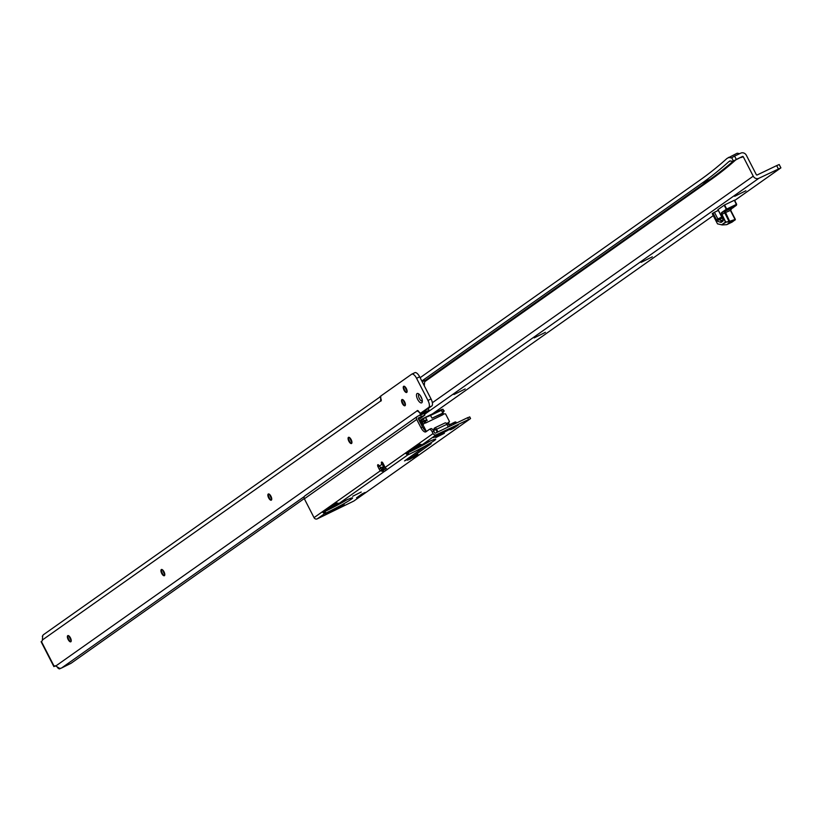 <?xml version="1.0" encoding="UTF-8"?>
<svg xmlns="http://www.w3.org/2000/svg" width="822" height="822" viewBox="0 0 822 822"><rect width="100%" height="100%" fill="white"/><g stroke="black" fill="none" stroke-linecap="round" stroke-linejoin="round"><path stroke-width="1.23" d="M69.099 636.064A6.545 2.651 -115.6 0 0 70.189 638.776A6.545 2.651 -115.6 0 0 71.237 640.513M71.011 641.612A3.432 1.387 64.4 0 1 70.589 641.499A3.432 1.387 64.4 0 1 68.668 639.269A3.432 1.387 64.4 0 1 67.928 635.951A3.432 1.387 64.4 0 1 68.103 635.55M162.674 569.965A6.545 2.651 -115.6 0 0 163.763 572.677A6.545 2.651 -115.6 0 0 164.801 574.424M164.575 575.513A3.432 1.387 64.4 0 1 164.153 575.4A3.432 1.387 64.4 0 1 162.232 573.17A3.432 1.387 64.4 0 1 161.492 569.852A3.432 1.387 64.4 0 1 161.677 569.461M269.606 494.423A6.545 2.651 -115.6 0 0 270.695 497.146A6.545 2.651 -115.6 0 0 271.743 498.882M271.507 499.982A3.432 1.387 64.4 0 1 271.085 499.868A3.432 1.387 64.4 0 1 269.164 497.639A3.432 1.387 64.4 0 1 268.434 494.32A3.432 1.387 64.4 0 1 268.609 493.919M349.802 437.777A6.545 2.651 -115.6 0 0 350.891 440.489A6.545 2.651 -115.6 0 0 351.939 442.226M351.713 443.325A3.432 1.387 64.4 0 1 351.292 443.212A3.432 1.387 64.4 0 1 349.371 440.982A3.432 1.387 64.4 0 1 348.631 437.664A3.432 1.387 64.4 0 1 348.805 437.263M403.273 400.006A6.545 2.651 -115.6 0 0 404.362 402.718A6.545 2.651 -115.6 0 0 405.41 404.455M405.174 405.554A3.432 1.387 64.4 0 1 404.763 405.441A3.432 1.387 64.4 0 1 402.831 403.212A3.432 1.387 64.4 0 1 402.102 399.893A3.432 1.387 64.4 0 1 402.277 399.502M404.989 386.72A6.545 2.651 -115.6 0 0 406.078 389.433A6.545 2.651 -115.6 0 0 407.116 391.169M406.89 392.269A3.432 1.387 64.4 0 1 406.469 392.156A3.432 1.387 64.4 0 1 404.547 389.926A3.432 1.387 64.4 0 1 403.818 386.607A3.432 1.387 64.4 0 1 403.992 386.206M421.131 396.964A5.179 2.096 64.4 0 1 422.241 401.979A5.179 2.096 64.4 0 1 417.668 399.41A5.179 2.096 64.4 0 1 416.487 394.817A5.179 2.096 64.4 0 1 418.234 393.604A5.179 2.096 64.4 0 1 421.131 396.964M419.107 394.2A3.74 1.521 -115.6 0 0 418.963 394.252A3.74 1.521 -115.6 0 0 419.333 398.506A3.74 1.521 -115.6 0 0 422.2 401.002A3.74 1.521 -115.6 0 0 422.323 400.92M70.445 637.893A3.432 1.387 64.4 0 1 70.784 641.797A3.432 1.387 64.4 0 1 68.154 639.516A3.432 1.387 64.4 0 1 67.815 635.612A3.432 1.387 64.4 0 1 70.445 637.893M164.02 571.804A3.432 1.387 64.4 0 1 164.349 575.708A3.432 1.387 64.4 0 1 161.718 573.417A3.432 1.387 64.4 0 1 161.379 569.512A3.432 1.387 64.4 0 1 164.02 571.804M270.952 496.262A3.432 1.387 64.4 0 1 271.281 500.166A3.432 1.387 64.4 0 1 268.65 497.885A3.432 1.387 64.4 0 1 268.321 493.981A3.432 1.387 64.4 0 1 270.952 496.262M351.148 439.606A3.432 1.387 64.4 0 1 351.487 443.51A3.432 1.387 64.4 0 1 348.857 441.229A3.432 1.387 64.4 0 1 348.518 437.325A3.432 1.387 64.4 0 1 351.148 439.606M404.619 401.835A3.432 1.387 64.4 0 1 404.958 405.739A3.432 1.387 64.4 0 1 402.318 403.458A3.432 1.387 64.4 0 1 401.989 399.554A3.432 1.387 64.4 0 1 404.619 401.835M406.335 388.549A3.432 1.387 64.4 0 1 406.664 392.454A3.432 1.387 64.4 0 1 404.034 390.173A3.432 1.387 64.4 0 1 403.705 386.268A3.432 1.387 64.4 0 1 406.335 388.549M421.83 398.588A3.74 1.521 64.4 0 1 421.234 397.591A3.74 1.521 64.4 0 1 420.607 396.04M428.18 408.534L429.074 410.281L424.173 413.846M304.253 498.564L71.103 663.251L61.609 667.978A4.367 3.987 54.8 0 1 59.544 668.317L55.742 666.026A2.497 1.007 64.4 0 0 54.961 665.82A2.497 1.007 64.4 0 0 54.899 665.861L54.19 666.365L41.48 641.643M429.074 410.281L422.015 413.384A4.367 3.987 -125.2 0 1 421.224 413.661L417.073 410.774A2.497 1.007 64.4 0 1 417.288 410.558A2.497 1.007 64.4 0 1 419.21 412.212L420.134 413.517L428.714 407.455A6.237 2.528 -115.6 0 0 427.964 400.448L416.579 378.295A6.237 2.528 -115.6 0 0 411.791 374.144A6.237 2.528 -115.6 0 0 411.637 374.236L380.083 396.523L380.689 398.208A2.497 1.007 64.4 0 1 380.935 401.054A2.497 1.007 64.4 0 1 380.596 401.074L381.172 400.797M423.186 412.058L431.807 405.976A6.237 2.528 -115.6 0 0 431.047 398.968L419.662 376.815A6.237 2.528 -115.6 0 0 414.874 372.664A6.237 2.528 -115.6 0 0 414.73 372.756L411.956 374.082M44.254 634.194A4.367 3.987 54.8 0 0 42.723 635.581L42.364 639.999A2.497 1.007 64.4 0 1 42.097 640.944L41.388 641.448M417.597 410.527L55.742 666.026M42.364 639.999L380.596 401.074L380.771 396.461M421.059 413.076L421.224 413.661M55.67 665.974L54.19 666.365M419.415 420.936L422.457 418.788L422.313 419.528L422.457 418.788M419.323 444.404L406.674 453.343M385.467 468.324L382.867 470.163M384.788 469.033L383.792 469.506M421.337 444.908L414.041 448.38L419.508 444.507M423.258 444.199L418.881 447.291M426.012 443.418L428.139 441.917M407.465 453.014L413.548 448.833L421.09 445.247L416.364 448.596M331.513 508.202L337.976 503.639M340.76 502.612L334.081 506.886M451.052 424.337L450.415 424.265L451.617 425.354M440.88 409.921L442.164 409.397A0.627 0.606 80.7 0 1 442.986 409.664L444.157 410.938L443.222 411.637M447.733 423.125L449.47 421.522L445.545 413.877L442.986 413.887L442.719 414.822L442.144 413.62L442.822 413.086A99.811 6.257 152.8 0 0 432.074 418.162L442.061 413.733M381.387 469.465L384.83 467.019M426.207 431.129L422.919 424.727L421.778 425.529M420.299 422.652L422.272 421.254L421.871 420.484L419.898 421.871M424.316 429.659L422.6 427.132M336.198 503.126L324.639 511.284L322.183 511.89L335.171 502.725L339.157 503.383L340.503 502.735A21.834 1.367 152.8 0 1 352.607 497.927A21.834 1.367 152.8 0 1 325.882 513.062L325.029 511.407L323.704 512.034L323.724 511.15L335.571 502.787M328.214 509.856L328.142 508.808M327.69 509.414L336.424 503.239M446.829 424.255A99.811 6.257 -27.2 0 1 448.226 423.607L449.706 424.388A0.627 0.586 -107.6 0 1 449.809 424.347L449.809 424.347A0.627 0.586 -107.6 0 1 450.507 424.666L449.624 424.265M433.471 430.605L436.523 429.146M424.635 423.073L423.998 421.409L422.292 422.611L423.083 424.162L424.635 423.073L422.919 424.727M447.754 423.176L448.031 423.69M442.513 412.541L442.986 413.887M426.926 420.628L425.066 420.165L420.494 423.032M425.385 420.134L423.875 421.203L425.066 420.165M341.397 502.314L341.51 502.54A1.243 1.141 54.8 0 1 341.623 502.848M443.253 411.822L443.397 410.815A0.627 0.586 72.4 0 1 443.171 411.647L443.068 412.963M421.871 420.484L423.207 419.045L424.07 420.7M422.272 421.254L422.878 421.347M447.548 424.142L446.983 423.125L448.124 423.649L447.918 422.97M442.719 414.822L425.406 423.114L425.683 421.511L423.957 420.956M444.157 410.938L443.264 411.945M383.36 466.619L382.168 467.204A2.178 1.993 54.8 0 1 379.374 466.125L379.291 465.961A1.87 0.76 -115.6 0 0 377.853 464.718A1.87 0.76 -115.6 0 0 377.812 464.749A1.87 0.76 -115.6 0 0 378.038 466.845L379.168 469.064A4.994 2.024 -115.6 0 0 380.298 470.831L381.84 470.092A4.994 2.024 64.4 0 1 380.72 468.324L379.97 466.875M384.994 467.513L387.296 469.516L384.131 471.612L380.298 470.831L314.035 517.644A2.497 2.281 54.8 0 0 317.23 518.867L353.768 501.081L470.307 418.747L436.277 434.776A2.497 2.281 -125.2 0 1 433.081 433.543L384.994 467.513A4.994 2.024 -115.6 0 0 384.182 465.519L383.052 463.31A1.87 0.76 -115.6 0 0 381.613 462.067A1.87 0.76 -115.6 0 0 381.562 462.087A1.87 0.76 -115.6 0 0 381.798 464.194L381.881 464.358A2.178 1.993 -125.2 0 0 384.213 465.581M435.804 437.561L444.353 433.317L435.804 437.561M385.58 468.468L381.84 470.092M407.126 453.179L406.849 452.429L405.308 453.169L418.254 444.024L422.282 444.671L423.628 444.024A21.834 1.367 152.8 0 1 435.732 439.205A21.834 1.367 152.8 0 1 409.007 454.35L408.154 452.686L407.126 453.179L407.979 454.843L409.007 454.35M430.091 441.054A21.834 1.367 -27.2 0 1 408.154 452.686M468.478 419.343L467.626 417.689L435.424 433.112A0.627 0.565 -125.2 0 1 434.633 432.804L433.78 431.149A3.74 1.521 -115.6 0 0 430.903 428.652A3.74 1.521 -115.6 0 0 430.81 428.704L429.464 429.361M467.626 417.689L469.454 417.093M346.966 499.776A21.834 1.367 -27.2 0 1 325.029 511.407L324.906 511.099M453.898 427.399A2.25 0.914 64.4 0 1 453.662 428.272L450.569 429.752L458.357 424.953A2.25 0.914 64.4 0 1 458.306 424.984A2.25 0.914 64.4 0 1 458.244 425.005M453.662 428.272L458.357 424.953M438.866 434.273L433.225 437.633L435.67 436.842L452.192 427.974L438.835 434.283L449.85 429.012M424.029 447.076L404.527 460.916L411.966 457.238L431.231 443.623L424.029 447.076M352.679 496.283L361.228 492.029L352.679 496.283M323.704 512.034L324.556 513.699L325.882 513.062M406.828 453.323L407.979 454.843M344.233 504.985L325.43 513.729M332.633 510.02A2.178 0.884 -115.6 0 1 332.407 510.863L337.523 508.417L337.215 507.821M417.946 454.453L407.537 460.197L415.089 456.6A2.178 1.993 54.8 0 1 413.99 456.498L413.836 456.436M359.841 495.481A2.25 0.914 64.4 0 1 359.604 496.344L356.522 497.824L362.05 493.919L365.143 492.44A2.25 0.914 64.4 0 1 365.081 492.47A2.25 0.914 64.4 0 1 365.03 492.491M359.604 496.344L365.143 492.44M437.941 431.91L436.574 429.248A2.178 0.884 64.4 0 0 434.9 427.8A2.178 0.884 64.4 0 0 434.848 427.83L434.201 428.365M436.574 429.248L446.87 424.316L448.226 426.978M435.948 429.69L437.263 432.238M339.157 503.383L384.131 471.612L383.278 469.958M426.71 431.252A6.237 2.528 64.4 0 1 422.539 427.008L418.275 418.696A0.627 0.565 -125.2 0 1 418.501 417.905L424.84 415.141L418.717 419.569M424.84 415.141L423.988 413.487L417.648 416.24A2.497 2.281 -125.2 0 0 416.723 419.436L420.998 427.748A6.237 2.528 -115.6 0 0 425.775 431.899A6.237 2.528 -115.6 0 0 425.93 431.807L429.269 429.444A3.74 1.521 64.4 0 1 429.361 429.392A3.74 1.521 64.4 0 1 432.228 431.889L433.78 431.149M417.073 416.641L305.281 495.615A2.497 2.281 54.8 0 0 304.366 498.81L416.723 419.436M433.081 433.543L432.228 431.889M314.035 517.644L304.366 498.81M406.849 452.429L418.696 444.065M387.563 469.198L407.681 454.977L405.308 453.169M317.23 518.867L324.556 513.699L322.183 511.89M326.283 513.236L325.625 514.11L332.407 510.863M337.78 507.554A2.178 0.884 64.4 0 1 337.544 508.397L344.326 505.15L344.099 504.523M415.552 456.457L417.597 454.833M446.87 424.316A2.178 0.884 -115.6 0 0 445.195 422.868A2.178 0.884 -115.6 0 0 445.134 422.898L434.961 427.779M453.775 424.316L453.261 423.895A3.74 1.521 -115.6 0 0 451.966 423.494A3.74 1.521 -115.6 0 0 451.874 423.546L450.898 424.234M456.857 422.847L456.344 422.416A3.74 1.521 -115.6 0 0 455.049 422.015A3.74 1.521 -115.6 0 0 454.956 422.066L452.059 423.464M745.924 190.745L734.693 196.304L745.924 190.745M652.339 256.824L641.119 262.372L652.339 256.824M545.397 332.335L534.166 337.893L545.397 332.335M465.19 388.97L453.96 394.529L465.19 388.97M420.114 377.699L700.19 179.936A1618.148 655.504 64.4 0 0 726.956 158.471L737.2 153.221L739.718 153.652M728.456 157.403L731.375 157.916L734.601 156.098L736.317 159.427L742.482 156.468A0.627 0.565 -125.2 0 1 743.283 156.776L753.24 176.155A4.367 3.987 54.8 0 0 758.84 178.302L780.9 167.863L734.704 200.476M421.82 381.018L701.896 183.255A1621.888 657.025 64.4 0 0 728.693 161.77L729.946 160.886L732.864 161.389L742.482 156.468M736.317 159.427L732.864 161.389M734.601 156.098L740.776 153.139A4.367 3.987 -125.2 0 1 746.366 155.296L756.332 174.675A0.627 0.565 54.8 0 0 757.124 174.983L776.677 165.612L778.383 168.942M716.609 211.233L718.264 210.247M776.677 165.612L779.194 164.534L780.9 167.863M713.26 215.621L432.485 413.877M405.729 388.714A18.711 7.583 64.4 0 1 406.058 388.056M735.495 160.136A1622.515 657.271 64.4 0 1 710.917 179.628A0.627 0.565 54.8 0 0 710.126 179.319L426.032 379.908A14.971 6.062 -115.6 0 0 424.388 384.696L423.844 384.953M424.275 385.795A6.864 2.785 -115.6 0 0 424.388 384.696M728.693 161.77L730.378 160.958M743.283 156.776L740.786 157.598M731.693 208.161L732.998 207.74M733.029 207.802L731.333 208.603M718.038 209.579L724.583 204.945L726.689 209.045L736.45 204.37L734.344 200.27L724.583 204.945M734.344 200.27L736.502 204.791L726.74 209.466L721.901 212.877L721.932 214.347L725.847 222.32L721.798 224.704L725.487 222.104L721.603 214.532L721.428 212.693L731.333 208.49M712.263 213.607L714.441 212.271L717.873 218.95L721.778 217.08M718.346 210.401L714.441 212.271M726.74 224.653L730.696 221.837L729.032 221.488L735.043 219.474L730.378 210.391L731.786 208.285L730.707 210.319L735.341 219.351M726.72 224.663L722.148 224.93L726.812 224.632L735.238 219.885L726.72 224.663L722.168 224.92L717.514 223.831L721.963 224.899M729.926 221.837L725.559 212.538L721.603 214.532M736.317 205.366L733.378 207.442L736.265 205.397L736.656 204.288L736.45 205.202M733.419 207.524L731.765 208.038M425.118 410.702L425.621 411.658M422.015 413.384L418.675 415.747M304.346 496.509L61.609 667.978M431.047 398.968L427.964 400.448M419.662 376.815L416.579 378.295M431.807 405.976L428.714 407.455M60.551 668.296L61.126 668.163M57.663 667.711A3.37 1.367 -115.6 0 0 59.451 668.553L59.759 668.337M59.451 668.553L59.924 668.738A3.74 1.521 64.4 0 1 59.842 668.789A3.74 1.521 64.4 0 1 58.855 668.625M422.487 418.778L425.765 417.74L427.183 420.504M422.477 418.778L430.173 414.976L432.074 418.162M430.194 414.976A99.185 6.216 -27.2 0 1 440.839 409.942L441.393 410.312A99.811 6.257 152.8 0 0 430.656 415.398L423.125 418.429M442.75 413.199L443.366 414.391M448.011 423.433L449.336 422.005M384.511 466.197L382.374 467.708A1.623 0.658 64.4 0 1 381.583 467.379M425.406 423.114L424.471 422.755M432.958 429.855L434.468 429.125M446.305 423.453L446.983 423.125M421.491 424.964L422.652 424.399L421.861 422.847L420.689 423.412M420.504 423.053L423.607 421.162M384.285 465.714L382.374 467.708M449.624 426.31L448.226 423.607M442.822 413.086L441.393 410.312L442.986 409.664L444.075 410.692M413.271 448.976L413.754 449.922M412.572 449.408L413.024 450.292M451.196 424.532L450.672 424.625L451.165 425.57M449.901 424.327A0.627 0.606 -99.3 0 1 450.672 424.625L450.507 424.666M443.397 410.815L443.561 410.774A0.627 0.606 80.7 0 1 443.305 411.617M436.277 434.776L422.282 444.671M434.982 429.885L434.17 428.313M414.627 456.046L413.99 456.498M414.093 457.433L413.63 456.539M408.287 459.293L407.876 458.491M409.099 458.861L408.626 457.957M411.298 457.628L410.712 456.477M411.966 457.238L411.349 456.035M409.983 459.406L409.633 458.738M385.621 470.698L384.768 469.033M324.854 513.555L324.002 511.901M435.67 436.842L435.321 436.153M443.901 432.896L443.469 432.074M449.685 429.742L449.418 429.218M337.092 508.654L336.773 508.037M420.525 414.863L421.378 416.518M381.798 464.194L383.165 463.536M420.998 427.748L422.539 427.008M379.168 469.064L380.72 468.324M378.038 466.845L379.404 466.187M379.374 466.125L381.881 464.358M453.261 423.895L456.344 422.416M710.917 179.628L424.82 381.634M432.362 402.729L753.24 176.155M732.967 161.338A1621.888 657.025 -115.6 0 1 710.126 179.319L701.896 183.255M426.032 379.908L422.2 381.747M424.46 414.401L758.84 178.302M731.714 157.68L733.419 160.999M732.227 206.897L728.004 209.877L732.227 206.897M725.292 210.627L734.745 205.777M730.85 209.23L732.433 208.11L730.84 209.23M712.253 213.586L717.493 223.851L722.137 224.93M721.428 212.693L726.258 209.281L724.151 205.181M718.007 209.518L722.559 218.385A2.497 1.007 64.4 0 1 722.867 221.19L721.284 222.3A2.497 1.007 64.4 0 1 720.822 222.341L717.945 221.406A2.497 1.007 64.4 0 1 716.424 219.741L712.993 213.062M729.052 221.899L725.487 222.104L729.032 221.488L724.182 211.727M731.549 208.428L730.789 210.247L725.559 212.538A1.243 0.812 -114.1 0 1 725.692 211.007M721.284 222.3A1.243 1.141 -125.2 0 1 721.747 220.697L722.918 219.875M722.271 218.046L718.634 219.782L722.065 220.46M716.424 219.741L717.873 218.95L718.634 219.782A1.243 1.069 -72 0 0 717.945 221.406M720.822 222.341A1.243 1.069 -72 0 1 721.521 220.717L721.675 220.738M722.559 218.385L723.175 219.68M722.867 221.19A1.243 1.141 -125.2 0 1 722.918 219.926M735.002 219.926L732.197 222.022M735.238 219.885L730.707 210.319M726.792 224.632L732.104 222.094M414.874 372.664L411.791 374.144M43.73 634.502L380.041 396.934M53.903 666.632L41.1 641.715M57.561 667.649L59.163 668.861L61.188 668.142M42.312 636.444L42.672 635.663M447.836 423.063L449.377 421.974M443.264 411.956L443.931 411.483M443.407 414.411L442.77 413.178M442.986 409.233L425.282 417.319M449.562 424.101L450.59 424.203M434.879 429.927L434.088 428.385M469.701 416.857L470.554 418.521M304.983 495.789L417.34 416.415M429.361 429.392L430.903 428.652M434.9 427.8L445.195 422.868M455.244 426.454L458.306 424.984M451.966 423.494L455.049 422.015M362.029 493.93L365.081 492.47M724.675 210.761L735.217 205.346M717.925 209.6L722.476 218.457M721.593 220.789L722.918 219.854M734.549 200.188L736.656 204.288M712.232 213.607L717.493 223.851"/></g></svg>
